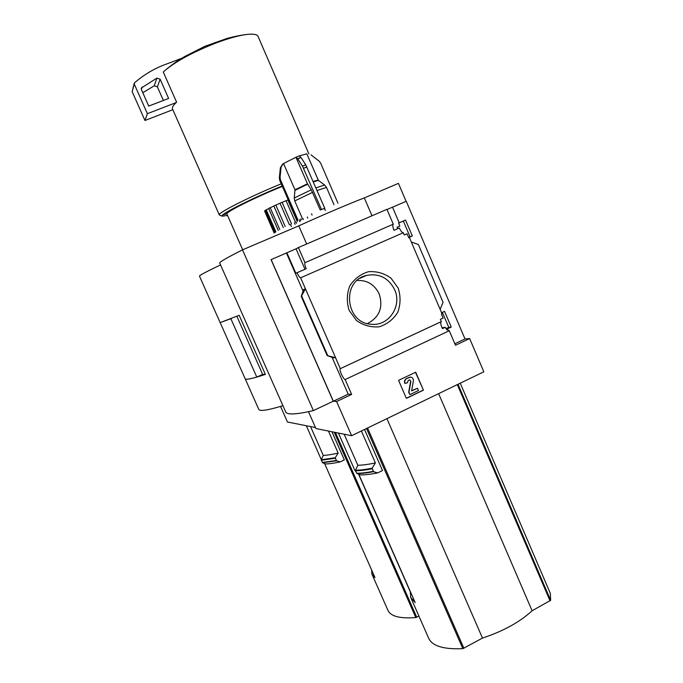 <?xml version="1.0" encoding="UTF-8"?>
<svg xmlns="http://www.w3.org/2000/svg" width="683" height="683" viewBox="0 0 683 683"><rect width="100%" height="100%" fill="white"/><g stroke="black" fill="none" stroke-linecap="round" stroke-linejoin="round"><path stroke-width="1.02" d="M324.357 208.358L325.253 210.407M372.115 574.574L387.833 610.124C390.471 616.314 399.794 618.789 415.802 617.552L418.91 616.075M331.947 431.758L344.326 459.881L340.194 461.896L336.514 460.803L322.513 462.741L325.595 463.945C329.3 463.894 334.166 463.202 340.194 461.896M324.587 463.552L375.001 577.63L371.911 574.121L371.612 569.946M280.542 406.428L287.458 422.009L315.469 427.541L308.477 411.704L315.905 428.54L351.617 435.711L483.829 371.8L469.656 338.546L455.484 345.256L449.277 330.734L447.843 329.863L447.211 330.154L445.214 327.353L442.046 327.746M322.513 462.741L321.258 459.753L323.272 455.399L310.534 426.568M328.455 431.058L338.153 453.077C331.972 454.502 327.012 455.279 323.272 455.399M336.514 460.803L335.242 457.747L338.153 453.077M270.955 66.242L257.969 36.216C256.825 34.321 253.086 33.74 246.742 34.466C238.862 35.473 228.839 38.231 216.682 42.739C193.673 51.712 176.41 60.983 164.876 70.562L163.288 72.039L176.598 102.211L176.188 102.578L147.391 113.677L134.252 84.06L134.5 82.856C142.815 75.608 152.07 69.871 162.255 65.628L181.584 58.379M220.541 264.893C206.164 271.783 199.146 275.539 199.479 276.154L220.157 322.598L239.17 315.307L265.38 374.395L262.605 374.421M245.146 378.732C245.786 380.098 252.531 378.647 265.38 374.395M245.171 378.783L258.78 409.356C259.694 411.516 267.745 410.295 282.941 405.693M236.847 316.263L262.648 374.395L256.791 377.084C249.38 379.21 245.487 379.739 245.129 378.681L220.165 322.615L230.871 318.722L256.791 377.084M230.871 318.722L231.477 318.449M281.225 183.821L278.655 184.88C247.963 197.524 216.759 213.489 219.337 214.966L219.636 215.154M222.846 214.855L226.884 213.796M219.303 214.889L172.56 109.049C171.851 107.658 173.064 105.498 176.188 102.578M282.181 185.998L279.099 187.27C248.791 199.769 218.338 215.401 222.248 216.187L227.533 215.418M282.352 186.391C255.194 197.319 224.434 212.746 226.91 214.01L242.687 249.782M307.265 217.023L307.743 218.125M172.85 109.698L144.967 120.481L147.391 113.677M144.967 120.481L132.169 91.65L134.184 83.386M142.79 92.734L154.247 85.793L157.38 86.861L163.391 100.452M156.911 78.093L160.121 79.194L168.624 98.446L148.715 106.087L141.407 89.601L141.33 88.013L156.911 78.093L154.247 85.793M442.379 312.387L448.782 327.37L445.999 328.66M410.082 236.847L412.327 235.968L405.531 220.063L402.731 221.301L403.32 221.044L410.082 236.847L408.639 237.488M448.782 327.37L451.258 327.063L444.556 311.38L441.585 312.754M447.024 329.957L447.843 329.863M446.469 329.308L451.258 327.063M333.517 357.772L335.592 357.73L340.262 368.683L441.201 321.676C440.356 322.837 440.783 325.151 442.49 328.625L445.214 327.353M340.356 368.624L441.338 321.599L440.373 319.345L443.105 318.073L441.431 314.154L442.063 313.864L411.328 242.004L418.363 244.505L443.054 302.313L440.142 309.382M405.531 220.063L398.582 223.093L399.214 222.812L398.582 223.093L399.837 226.022L397.071 227.226L397.702 228.685L393.989 230.316M403.329 221.061L398.599 223.136M408.741 237.727L409.39 237.471L408.75 237.752L407.051 233.782L404.276 235.003L403.294 232.715C402.056 232.613 400.733 231.033 399.324 227.985L397.702 228.685M408.682 237.582L412.327 235.968M404.242 234.918L407.051 233.782M409.39 237.471L411.328 242.004M399.214 222.812L392.512 207.154L386.996 209.536M398.24 288.235L391.052 278.212C384.23 273.277 376.7 271.108 368.461 271.714C360.556 274.114 354.306 278.886 349.73 286.015C346.733 294.031 346.546 302.168 349.167 310.432L356.492 320.523C363.424 325.424 370.997 327.507 379.236 326.798C387.082 324.288 393.246 319.49 397.719 312.387C400.631 304.447 400.801 296.396 398.24 288.235M301.271 296.413L305.455 288.841L303.636 289.472L301.229 296.388L327.14 355.561L335.592 357.73L300.631 277.81L403.294 232.715M392.529 207.188L406.248 201.263L465.003 338.964L454.852 343.771M399.324 227.985L393.989 230.325C392.751 227.2 392.52 225.159 393.28 224.186L304.994 262.682C304.481 263.553 304.883 265.576 306.189 268.752L297.02 272.765C298.454 275.881 299.666 277.563 300.631 277.81M340.262 368.683C338.879 369.452 343.293 379.296 345.137 379.56L449.277 330.734M306.787 153.829L299.163 155.937L300.955 157.423L305.728 164.808L302.492 166.148L321.505 209.57L320.25 209.963L311.269 189.814L294.262 197.993L294.732 200.93L302.304 218.329M321.505 209.57L324.724 208.204L305.728 164.808M411.098 598.299L428.437 637.743C431.776 645.905 443.241 649.542 462.835 648.654L482.48 638.084C503.371 631.135 519.917 622.025 532.108 610.756L550.643 600.314L550.336 593.407L549.448 591.316M364.517 429.47L382.48 470.527L377.673 472.909C370.621 474.292 364.876 474.958 360.436 474.916L356.748 473.353L355.561 470.655L356.748 473.353M356.159 472.004L354.767 470.228L338.426 433.056M358.763 474.258L415.17 602.568L410.731 597.463L410.321 591.896L358.566 474.181M361.384 430.99L375.368 462.929L372.124 468.214C365.396 469.528 359.89 470.194 355.595 470.194L355.561 470.655M355.595 470.194L357.815 465.26L344.172 434.217M377.673 472.909L373.55 471.671L372.124 468.214M375.368 462.929C368.146 464.449 362.297 465.225 357.815 465.26M304.994 262.682L298.394 247.562L386.919 209.348L393.28 224.186M298.394 247.562L296.038 248.808L304.977 269.264L306.189 268.752M313.386 410.585L242.508 249.858C226.517 257.926 218.927 262.34 219.747 263.109L285.588 411.67C286.604 415.008 295.867 414.649 313.386 410.585L333.219 401.211L271.057 259.642L286.416 253L303.158 291.265M296.038 248.808L286.416 253M297.02 272.765L295.841 273.26L286.869 252.761M332.032 357.235L348.21 394.193L351.634 394.407L345.137 379.56M301.749 296.26L327.695 355.501M301.229 296.396L327.14 355.553L333.56 357.858M415.708 372.209L398.565 380.354L406.368 398.368L423.451 390.155L415.708 372.209M351.617 435.711L336.608 401.519L351.634 394.407M465.003 338.964L469.656 338.546M406.095 201.331L398.428 183.368L364.312 197.916L371.996 215.794M348.21 394.193L333.347 401.22L336.608 401.519M333.347 401.22L271.151 259.591M306.667 243.993L298.77 225.868C321.437 215.529 350.353 203.21 364.312 197.916M242.508 249.858L298.77 225.868M415.477 372.312L423.451 390.155M423.178 390.147L406.317 398.249M411.738 390.898L417.501 388.277L411.644 390.659L413.377 380.883C413.522 378.852 412.652 377.588 410.756 377.11L406.812 378.467C404.951 379.603 404.362 381.234 405.053 383.376L407.392 382.804L408.212 380.516L409.262 380.013L409.902 379.919L410.901 381.37L408.955 392.375L409.928 394.62L418.466 390.522L417.501 388.277M405.053 383.376L404.788 383.368C404.097 381.234 404.686 379.594 406.547 378.467L410.244 377.093M409.902 379.919L410.901 381.37M409.928 394.62L408.682 392.366L410.637 381.362M304.977 269.264L295.841 273.26M386.911 418.645L482.48 638.084M438.623 393.647L532.108 610.756M303.389 219.388L303.047 218.611M303.021 219.448L302.706 218.722M301.451 219.952L300.981 218.884M300.272 220.387L299.837 219.371M297.259 221.565L287.85 199.982L282.105 202.356M295.474 222.291L286.057 200.691M291.521 223.973L282.088 202.322L275.838 205.054L285.221 226.534M289.447 224.844L280.004 203.21M299.752 221.548L299.419 220.78M283.274 227.567L273.84 205.967L275.838 205.054M279.765 229.539L270.212 207.7L273.866 206.035M278.271 230.436L268.658 208.477L270.212 207.7M275.915 231.921L266.225 209.775L268.735 208.639M275.095 232.459L265.388 210.279L266.225 209.775M274.233 233.048L264.552 210.936L265.491 210.509M274.182 233.082L264.552 210.936M291.368 226.517L290.446 224.417L291.368 226.525M295.073 224.34L294.407 222.803M367.437 323.588C379.5 317.228 383.411 307.324 379.159 293.861C374.54 284.546 367.198 280.081 357.141 280.457M394.646 289.677C388.499 277.844 379.099 273.098 366.438 275.428C341.073 280.901 345.444 323.52 371.441 324.271C388.729 326.303 402.313 305.847 394.646 289.677M311.269 189.814L307.444 183.77L295.944 157.261L283.197 163.707L281.089 167.122L280.056 177.307L279.338 177.93L280.371 167.779L282.617 164.142M337.948 203.175L320.651 163.135L319.14 161.171L311.021 154.836M294.262 197.993L294.971 189.823L283.53 163.519M302.492 166.148L297.72 158.746L295.944 157.261M298.036 220.139L280.44 179.766L280.056 177.307M279.338 177.93L279.731 180.38L297.267 220.626M311.55 213.813L312.088 215.051M334.235 432.219L415.802 617.552M132.169 91.65L134.252 84.06M157.38 86.861L160.121 79.194M141.39 89.567L142.184 86.98M335.242 457.747L321.258 459.753M335.199 458.267L321.249 460.248M336.19 460.521L322.231 462.459M335.43 432.459L416.741 617.244M458.011 384.273L550.643 600.314M366.523 428.497L462.835 648.654M372.064 468.803C365.379 470.109 359.898 470.758 355.621 470.758M373.183 471.355C366.498 472.645 361.008 473.276 356.714 473.251M373.55 471.671C366.822 472.96 361.316 473.592 357.013 473.567M457.311 384.614L550.054 600.878M367.556 428.002L463.902 648.312M297.856 158.96L300.025 157.927M281.089 167.122L280.371 167.779M312.609 192.367L294.732 200.93M307.666 184.197L295.047 190.318M307.444 183.77L294.971 189.823M318.133 180.047L313.138 181.456M306.761 153.769L318.406 180.38L313.326 181.891M318.406 180.38L324.621 185.008L315.922 187.885M326.5 187.398L317.057 190.514M300.955 157.423L297.72 158.746M280.44 179.766L279.731 180.38M306.846 166.942L303.611 168.274M324.468 208.306L325.356 210.355M306.317 425.731L321.309 459.642M246.742 34.466C240.74 35.183 234.09 36.54 226.799 38.513L204.951 46.273L184.589 56.561C175.548 62.068 172.381 64.501 166.84 68.906M257.969 36.216L308.878 153.888M222.248 216.187L219.491 215.102M460.248 383.197L550.336 593.407M300.204 221.164L299.931 220.541M296.516 223.324L295.978 222.086M359.984 278.305L366.438 275.428M333.978 204.695L326.474 187.347L324.621 185.008M295.987 157.235L299.163 155.937"/></g></svg>
